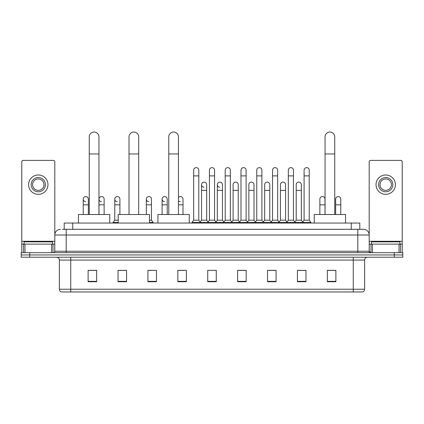 <?xml version="1.0" encoding="UTF-8"?>
<svg xmlns="http://www.w3.org/2000/svg" width="424" height="424" viewBox="0 0 424 424"><rect width="100%" height="100%" fill="white"/><g stroke="black" fill="none" stroke-linecap="round" stroke-linejoin="round"><path stroke-width="0.64" d="M64.204 229.315L64.204 223.051L359.796 223.051L359.796 229.315M62.625 229.315L361.508 229.315M62.492 229.315L66.197 229.315L66.197 235.007L54.802 235.007L54.802 251.241A1.426 1.426 0 0 1 53.382 252.667M60.5 229.315A5.698 5.698 0 0 0 54.802 235.007L54.802 161.825A1.426 1.426 0 0 0 53.382 160.399L23.193 160.399A1.426 1.426 0 0 0 21.767 161.825L21.767 244.123L24.974 244.123L24.974 252.667M363.501 229.315A5.698 5.698 0 0 1 369.198 235.007L357.803 235.007L357.803 229.315L363.416 229.315M399.026 252.667L399.026 244.123L402.233 244.123L402.233 252.667L402.233 161.825A1.426 1.426 0 0 0 400.807 160.399L370.618 160.399A1.426 1.426 0 0 0 369.198 161.825L369.198 251.241L370.618 252.667M29.744 252.667L21.2 252.667L21.2 254.946L29.744 254.946L21.2 254.946L21.2 257.225L29.744 257.225L29.744 254.946L394.256 254.946L29.744 254.946L29.744 252.667L394.256 252.667L394.256 254.946L402.8 254.946L394.256 254.946L394.256 257.225L29.744 257.225M402.8 252.667L402.8 254.946L402.8 252.667L394.256 252.667M364.64 289.232C364.561 290.594 363.877 291.505 362.589 291.966L353.25 291.966L353.25 289.232L364.64 289.232L364.64 260.071A2.846 2.846 0 0 1 367.486 257.225M353.25 291.966L61.411 291.966A2.846 2.846 0 0 1 59.36 289.232L59.36 260.071C59.19 258.343 58.242 257.389 56.514 257.225M335.877 281.743L335.877 270.348L327.333 270.348L327.333 281.743L335.877 281.743M305.974 281.743L305.974 270.348L297.431 270.348L297.431 281.743L305.974 281.743M276.077 281.743L276.077 270.348L267.533 270.348L267.533 281.743L276.077 281.743M246.174 281.743L246.174 270.348L237.631 270.348L237.631 281.743L246.174 281.743M96.667 281.743L96.667 270.348L88.123 270.348L88.123 281.743L96.667 281.743M126.569 281.743L126.569 270.348L118.026 270.348L118.026 281.743L126.569 281.743M156.467 281.743L156.467 270.348L147.923 270.348L147.923 281.743L156.467 281.743M186.369 281.743L186.369 270.348L177.826 270.348L177.826 281.743L186.369 281.743M216.272 281.743L216.272 270.348L207.728 270.348L207.728 281.743L216.272 281.743M402.8 257.225L402.8 254.946L402.8 257.225L394.256 257.225M272.261 270.406L270.067 270.406M303.812 270.406L301.618 270.406M177.826 270.406L183.862 270.406M147.923 270.406L151.739 270.406M123.607 270.406L120.188 270.406M240.705 270.348L238.511 270.406M209.154 270.348L214.846 270.348M126.569 270.406L118.026 270.406M96.667 270.406L88.123 270.406M246.174 270.406L237.631 270.406M276.077 270.406L267.533 270.406M305.974 270.406L297.431 270.406M335.877 270.406L327.333 270.406M52.523 244.123L52.523 241.844L24.046 241.844L24.046 244.123M51.601 252.667L51.601 244.123L24.974 244.123M51.601 244.123L54.802 244.123M21.767 252.667L21.767 244.123M38.287 177.545A7.118 7.118 0 0 0 31.169 184.663A7.118 7.118 0 0 0 38.287 191.781A7.118 7.118 0 0 0 45.405 184.663A7.118 7.118 0 0 0 38.287 177.545M38.287 178.965A5.698 5.698 0 0 0 32.59 184.663A5.698 5.698 0 0 0 38.287 190.355A5.698 5.698 0 0 0 43.985 184.663A5.698 5.698 0 0 0 38.287 178.965M38.287 194.346A9.683 9.683 0 0 0 47.97 184.663A9.683 9.683 0 0 0 38.287 174.98A9.683 9.683 0 0 0 28.604 184.663A9.683 9.683 0 0 0 38.287 194.346M89.263 214.507L89.263 136.878A4.839 4.839 0 0 1 94.102 132.034A4.839 4.839 0 0 1 98.946 136.878A4.839 4.839 0 0 0 94.102 132.034M98.946 214.507L98.946 136.878M109.763 223.051L109.763 214.507L78.44 214.507L78.44 223.051M129.018 214.507L129.018 136.878A4.839 4.839 0 0 1 133.857 132.034A4.839 4.839 0 0 1 138.701 136.878A4.839 4.839 0 0 0 133.857 132.034M138.701 214.507L138.701 136.878M149.518 223.051L149.518 214.507L118.195 214.507L118.195 223.051M168.773 214.507L168.773 136.878A4.839 4.839 0 0 1 173.612 132.034A4.839 4.839 0 0 1 178.451 136.878A4.839 4.839 0 0 0 173.612 132.034M178.451 214.507L178.451 136.878M189.274 223.051L189.274 214.507L157.951 214.507L157.951 223.051M325.054 214.507L325.054 136.878A4.839 4.839 0 0 1 329.899 132.034A4.839 4.839 0 0 1 334.737 136.878A4.839 4.839 0 0 0 329.899 132.034M334.737 214.507L334.737 136.878M345.56 223.051L345.56 214.507L314.237 214.507L314.237 223.051M193.662 175.891L198.787 175.891L198.787 220.199L193.662 220.199L193.662 170.194A2.565 2.565 0 0 1 196.386 167.639A2.565 2.565 0 0 1 198.787 170.194A2.565 2.565 0 0 0 196.386 167.639M193.662 220.199L191.95 222.478L191.95 223.051L191.95 222.478L200.494 222.478L200.494 223.051M198.787 220.199L200.494 222.478L207.728 222.478L207.728 223.051M209.435 175.891L214.565 175.891L214.565 220.199L209.435 220.199L209.435 170.194A2.565 2.565 0 0 1 212.159 167.639A2.565 2.565 0 0 1 214.565 170.194A2.565 2.565 0 0 0 212.159 167.639M209.435 199.126L209.435 220.199L207.728 222.478L216.272 222.478L216.272 223.051M214.565 220.199L216.272 222.478L223.506 222.478L223.506 223.051M225.213 175.891L230.338 175.891L230.338 220.199L225.213 220.199L225.213 170.194A2.565 2.565 0 0 1 227.937 167.639A2.565 2.565 0 0 1 230.338 170.194A2.565 2.565 0 0 0 227.937 167.639M222.452 220.199L222.452 190.355L217.327 190.355L217.327 220.199L222.452 220.199L223.835 222.043L225.213 220.199L223.506 222.478L232.05 222.478L232.05 223.051M233.099 220.199L233.099 190.355L238.23 190.355L238.23 220.199L233.099 220.199L231.721 222.043L230.338 220.199L232.05 222.478L239.279 222.478L239.279 223.051M240.991 175.891L246.116 175.891L246.116 220.199L240.991 220.199L240.991 170.194A2.565 2.565 0 0 1 243.715 167.639A2.565 2.565 0 0 1 246.116 170.194A2.565 2.565 0 0 0 243.715 167.639M238.23 220.199L239.608 222.043L240.991 220.199L239.279 222.478L247.823 222.478L247.823 223.051M248.877 220.199L248.877 190.355L254.003 190.355L254.003 220.199L248.877 220.199L247.499 222.043L246.116 220.199L247.823 222.478L255.057 222.478L255.057 223.051M256.769 175.891L261.894 175.891L261.894 220.199L256.769 220.199L256.769 170.194A2.565 2.565 0 0 1 259.493 167.639A2.565 2.565 0 0 1 261.894 170.194A2.565 2.565 0 0 0 259.493 167.639M254.003 220.199L255.386 222.043L256.769 220.199L255.057 222.478L263.601 222.478L263.601 223.051M264.656 220.199L264.656 190.355L269.781 190.355L269.781 220.199L264.656 220.199L263.272 222.043L261.894 220.199L263.601 222.478L270.835 222.478L270.835 223.051M272.542 175.891L277.667 175.891L277.667 220.199L272.542 220.199L272.542 170.194A2.565 2.565 0 0 1 275.266 167.639A2.565 2.565 0 0 1 277.667 170.194A2.565 2.565 0 0 0 275.266 167.639M269.781 220.199L271.164 222.043L272.542 220.199L270.835 222.478L279.379 222.478L279.379 223.051M280.434 220.199L280.434 190.355L285.559 190.355L285.559 220.199L280.434 220.199L279.05 222.043L277.667 220.199L279.379 222.478L286.613 222.478L286.613 223.051M288.32 175.891L293.445 175.891L293.445 220.199L288.32 220.199L288.32 170.194A2.565 2.565 0 0 1 291.044 167.639A2.565 2.565 0 0 1 293.445 170.194A2.565 2.565 0 0 0 291.044 167.639M285.559 220.199L286.937 222.043L288.32 220.199L286.613 222.478L295.157 222.478L295.157 223.051M296.206 220.199L296.206 190.355L301.337 190.355L301.337 220.199L296.206 220.199L294.828 222.043L293.445 220.199L295.157 222.478L302.386 222.478L302.386 223.051M304.098 175.891L309.223 175.891L309.223 220.199L304.098 220.199L304.098 170.194A2.565 2.565 0 0 1 306.822 167.639A2.565 2.565 0 0 1 309.223 170.194A2.565 2.565 0 0 0 306.822 167.639M304.098 220.199L302.386 222.478L310.93 222.478L310.93 223.051M309.223 220.199L310.93 222.478M203.949 187.217A2.565 2.565 0 0 1 201.548 184.663A2.565 2.565 0 0 1 204.273 182.103A2.565 2.565 0 0 1 206.674 184.663L206.674 190.355L201.548 190.355L201.548 184.663M206.674 190.355L206.674 220.199L201.548 220.199L201.548 190.355M201.548 220.199L200.165 222.043M206.674 220.199L208.057 222.043M219.727 187.217A2.565 2.565 0 0 1 217.327 184.663A2.565 2.565 0 0 1 220.051 182.103A2.565 2.565 0 0 1 222.452 184.663L222.452 190.355M217.327 220.199L215.943 222.043M233.099 190.355L233.099 184.663A2.565 2.565 0 0 1 235.823 182.103A2.565 2.565 0 0 1 238.23 184.663L238.23 190.355M248.877 190.355L248.877 184.663A2.565 2.565 0 0 1 251.602 182.103A2.565 2.565 0 0 1 254.003 184.663L254.003 190.355M264.656 190.355L264.656 184.663A2.565 2.565 0 0 1 267.38 182.103A2.565 2.565 0 0 1 269.781 184.663L269.781 190.355M280.434 190.355L280.434 184.663A2.565 2.565 0 0 1 283.158 182.103A2.565 2.565 0 0 1 285.559 184.663L285.559 190.355M296.206 190.355L296.206 184.663A2.565 2.565 0 0 1 298.931 182.103A2.565 2.565 0 0 1 301.337 184.663L301.337 190.355M301.337 220.199L302.715 222.043M85.627 201.686A2.565 2.565 0 0 1 83.226 199.126A2.565 2.565 0 0 1 85.95 196.572A2.565 2.565 0 0 1 88.351 199.126L88.351 204.824L83.226 204.824L83.226 199.126M88.351 214.507L88.351 204.824M83.226 214.507L83.226 204.824M101.405 201.686A2.565 2.565 0 0 1 98.999 199.126A2.565 2.565 0 0 1 101.723 196.572A2.565 2.565 0 0 1 104.129 199.126L104.129 204.824L98.999 204.824L98.999 199.126M104.129 214.507L104.129 204.824M98.999 214.507L98.999 204.824M117.178 201.686A2.565 2.565 0 0 1 114.777 199.126A2.565 2.565 0 0 1 117.501 196.572A2.565 2.565 0 0 1 119.902 199.126L119.902 204.824L114.777 204.824L114.777 199.126M118.195 220.199L114.777 220.199L114.777 204.824M119.902 214.507L119.902 204.824M114.777 220.199L113.07 222.478L113.07 223.051M118.195 222.478L113.07 222.478M148.734 201.686A2.565 2.565 0 0 1 146.333 199.126A2.565 2.565 0 0 1 149.052 196.572A2.565 2.565 0 0 1 151.458 199.126L151.458 204.824L146.333 204.824L146.333 199.126M151.458 204.824L151.458 220.199L149.518 220.199M146.333 214.507L146.333 204.824M151.458 220.199L153.165 222.478L149.518 222.478M153.165 222.478L153.165 223.051M164.507 201.686A2.565 2.565 0 0 1 162.106 199.126A2.565 2.565 0 0 1 164.83 196.572A2.565 2.565 0 0 1 167.231 199.126L167.231 204.824L162.106 204.824L162.106 199.126M167.231 214.507L167.231 204.824M162.106 214.507L162.106 204.824M180.285 201.686A2.565 2.565 0 0 1 178.451 200.738M178.451 197.515A2.565 2.565 0 0 1 183.009 199.126L183.009 204.824L178.451 204.824M183.009 214.507L183.009 204.824M319.871 199.126A2.565 2.565 0 0 1 322.595 196.572A2.565 2.565 0 0 1 325.001 199.126L325.001 204.824L319.871 204.824L319.871 199.126M325.001 214.507L325.001 204.824M319.871 214.507L319.871 204.824M335.649 199.126A2.565 2.565 0 0 1 338.373 196.572A2.565 2.565 0 0 1 340.774 199.126L340.774 204.824L335.649 204.824L335.649 199.126M340.774 214.507L340.774 204.824M335.649 214.507L335.649 204.824M399.026 244.123L372.399 244.123L372.399 252.667M369.198 244.123L372.399 244.123M369.198 252.667L369.198 251.241L357.803 251.241L357.803 235.007L66.197 235.007L66.197 251.241L357.803 251.241L357.803 252.667M385.713 177.545A7.118 7.118 0 0 0 378.595 184.663A7.118 7.118 0 0 0 385.713 191.781A7.118 7.118 0 0 0 392.831 184.663A7.118 7.118 0 0 0 385.713 177.545M385.713 178.965A5.698 5.698 0 0 0 380.015 184.663A5.698 5.698 0 0 0 385.713 190.355A5.698 5.698 0 0 0 391.41 184.663A5.698 5.698 0 0 0 385.713 178.965M385.713 194.346A9.683 9.683 0 0 0 395.396 184.663A9.683 9.683 0 0 0 385.713 174.98A9.683 9.683 0 0 0 376.03 184.663A9.683 9.683 0 0 0 385.713 194.346M399.954 244.123L399.954 241.844L371.477 241.844L371.477 244.123M72.748 229.315L72.748 223.051M351.252 229.315L351.252 223.051M66.197 252.667L66.197 251.241L54.802 251.241M353.25 257.225L353.25 260.071L59.36 260.071M364.64 260.071L353.25 260.071L353.25 289.232L70.75 289.232L70.75 291.966M59.36 289.232L70.75 289.232L70.75 257.225M216.272 281.345L207.728 281.345M186.369 281.345L177.826 281.345M156.467 281.345L147.923 281.345M126.569 281.345L118.026 281.345M96.667 281.345L88.123 281.345M246.174 281.345L237.631 281.345M276.077 281.345L267.533 281.345M305.974 281.345L297.431 281.345M335.877 281.345L327.333 281.345M54.802 241.277L21.767 241.277M54.781 251.49L54.781 244.123M53 244.123L53 252.667M21.794 244.123L21.794 252.667M23.569 252.667L23.569 244.123M89.263 153.965L98.946 153.965M129.018 153.965L138.701 153.965M168.773 153.965L178.451 153.965M325.054 153.965L334.737 153.965M402.233 241.277L369.198 241.277M402.206 252.667L402.206 244.123M400.431 244.123L400.431 252.667M369.219 244.123L369.219 251.49M371 252.667L371 244.123M198.787 175.891L198.787 170.194M214.565 175.891L214.565 170.194M230.338 175.891L230.338 170.194M246.116 175.891L246.116 170.194M261.894 175.891L261.894 170.194M277.667 175.891L277.667 170.194M293.445 175.891L293.445 170.194M309.223 175.891L309.223 170.194M217.327 190.355L217.327 184.663"/></g></svg>
